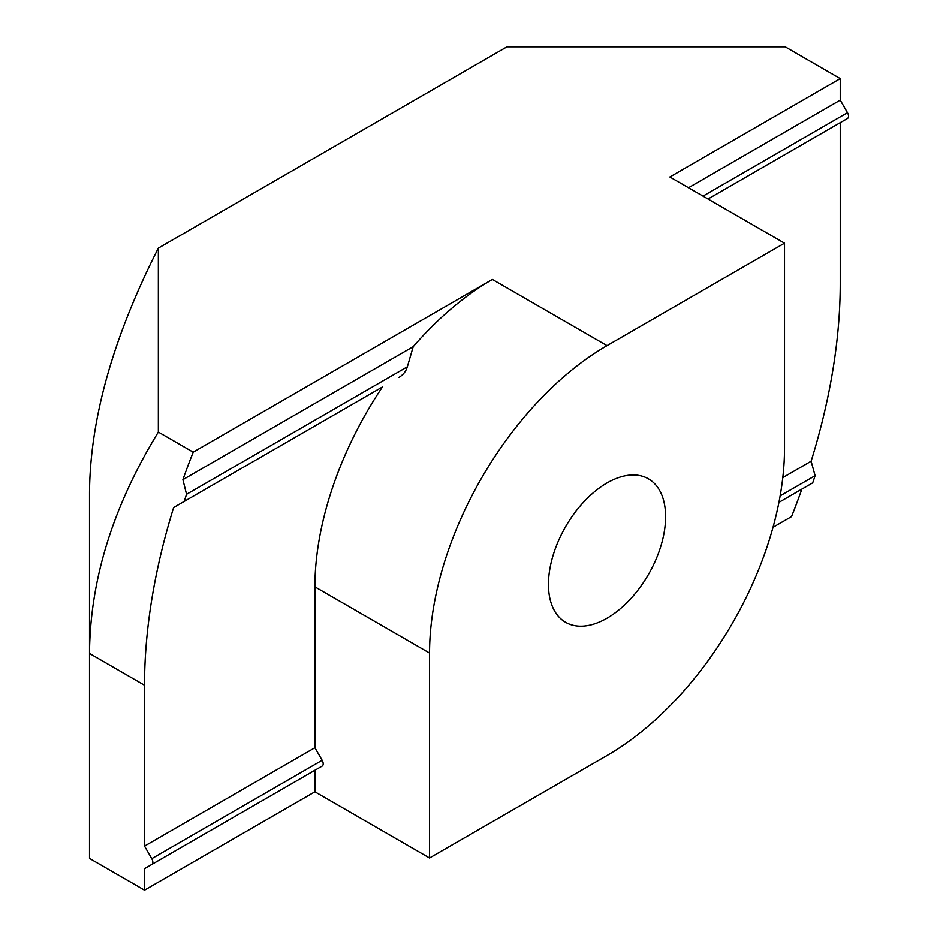 <?xml version="1.0" encoding="UTF-8"?>
<svg xmlns="http://www.w3.org/2000/svg" width="937" height="937" viewBox="0 0 937 937"><rect width="100%" height="100%" fill="white"/><g stroke="black" fill="none" stroke-linecap="round" stroke-linejoin="round"><path stroke-width="1.41" d="M548.461 584.383A82.831 47.822 -60 0 1 584.618 501.037A82.831 47.822 -60 0 1 648.451 478.842A82.831 47.822 -60 0 1 665.598 516.767A82.831 47.822 -60 0 1 629.441 600.113A82.831 47.822 -60 0 1 565.62 622.309A82.831 47.822 -60 0 1 548.461 584.383M182.914 479.639L186.545 494.291L407.337 366.812L413.217 346.667A250.987 144.907 -60 0 1 492.382 279.449L193.209 452.173A491.948 284.028 120 0 0 182.914 479.639L413.217 346.667M398.881 377.459C403.507 374.648 406.377 370.841 407.49 366.027M382.437 386.981L173.65 507.526A491.948 284.028 120 0 0 144.532 685.216L144.532 846.088L314.902 747.726L314.902 586.843A250.987 144.907 -60 0 1 382.437 386.981L173.65 507.526M688.496 187.74L840.243 100.13L840.243 78.614L669.861 176.976L784.515 243.175L607.035 345.636A250.987 144.907 120 0 0 429.556 653.042L314.902 586.843M784.515 243.175L784.515 448.109A250.987 144.907 120 0 1 607.035 755.515L429.556 857.976L314.902 791.788L314.902 770.261L322.152 766.079A5.025 2.893 -120 0 0 322.152 760.282L314.902 747.726M429.556 857.976L429.556 653.042M782.793 477.589L811.126 461.238A491.948 284.028 120 0 0 840.243 283.548L840.243 122.677L708.021 199.007L847.493 118.484A5.025 2.893 -120 0 0 847.493 112.698L840.243 100.13M186.545 494.291L184.167 501.459M144.532 846.088L151.782 858.643L322.152 760.282M773.013 527.297L791.554 516.592A491.948 284.028 120 0 0 801.861 489.126L778.916 502.373L812.719 482.848L815.108 475.68L811.126 461.238M322.152 766.079L151.782 864.441A5.025 2.893 -120 0 0 151.782 858.643M151.782 864.441L144.532 868.634L144.532 890.15L314.902 791.788M314.902 770.261L144.532 868.634M144.532 685.216L89.507 653.452L89.507 492.78C90.046 419.144 112.99 337.589 158.353 248.106L158.353 432.051C112.99 506.191 90.046 579.991 89.507 653.452L89.507 858.386L144.532 890.15M158.353 248.106L506.94 46.85L785.218 46.85L840.243 78.614M158.353 432.051L193.209 452.173M607.035 345.636L492.382 279.449M702.996 196.114L847.493 112.698M780.134 495.872L815.108 475.68"/></g></svg>

